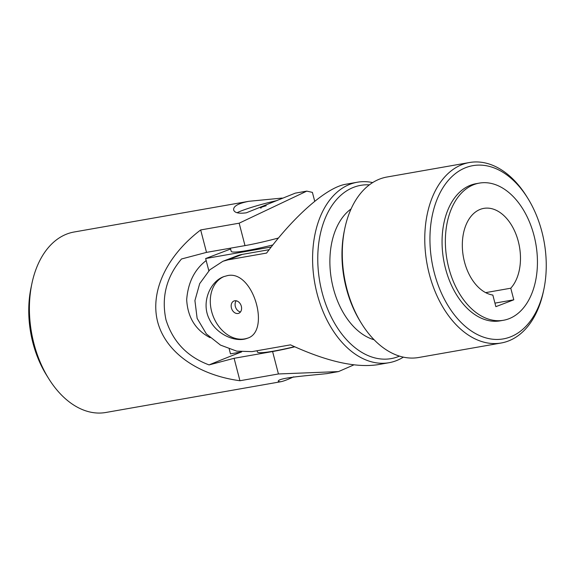 <?xml version="1.0" encoding="UTF-8"?>
<svg xmlns="http://www.w3.org/2000/svg" width="575" height="575" viewBox="0 0 575 575"><rect width="100%" height="100%" fill="white"/><g stroke="black" fill="none" stroke-linecap="round" stroke-linejoin="round"><path stroke-width="0.86" d="M282.196 198.066L248.846 201.3L74.118 232.005A91.619 59.362 80 0 0 31.912 283.525L31.057 287.593A84.288 54.611 80 0 0 46.403 374.914L48.595 378.443A91.619 59.362 80 0 0 105.836 412.483L280.571 381.771L278.372 381.577C276.158 377.897 306.504 375.777 327.024 373.606L338.51 371.587L353.898 364.866M31.912 283.525A91.619 59.362 80 0 0 48.595 378.443M294.738 346.811A47.646 4.507 165.4 0 1 272.593 351.533L234.097 358.297L239.94 380.736L278.437 373.966L338.51 371.587M234.097 358.297L209.077 364.909C187.278 356.795 172.917 341.766 165.988 319.837C161.208 297.232 166.376 276.956 181.484 258.994L206.511 252.382L245 245.618A47.646 4.507 -14.6 0 0 278.458 238.007M239.94 380.736C197.62 375.037 165.622 352.159 157.658 321.892C149.845 291.582 166.57 255.839 200.668 229.95L206.511 252.382M200.668 229.95L239.157 223.186L245 245.618M314.726 201.3L312.405 192.388L306.791 191.116L239.157 223.186M248.846 201.3C238.194 203.406 233.134 206.288 233.666 209.954C234.578 212.851 238.798 213.799 246.316 212.807L295.306 193.135L306.791 191.116M293.681 376.833C287.644 379.651 283.274 381.297 280.571 381.771M210.091 337.669C195.486 330 187.68 317.335 186.681 299.69C188.018 282.569 194.515 269.524 206.173 260.561M229.224 349.047L230.474 353.862L241.644 351.9A561.552 53.073 -14.6 0 0 209.077 364.909M276.956 200.574A32.983 3.119 -14.6 0 0 237.087 212.728M266.182 205.764A6.598 0.625 -14.6 0 0 260.403 207.913A6.598 0.625 -14.6 0 0 261.179 208.006M208.833 270.775L205.649 258.534L271.228 247.006M230.589 249.011L205.649 258.534M272.845 244.943A45.813 4.327 165.4 0 1 247.502 250.484A45.813 4.327 165.4 0 1 231.193 251.333L230.374 248.184M257.082 350.736L257.399 351.957A45.813 4.327 -14.6 0 0 273.714 351.109A45.813 4.327 -14.6 0 0 294.479 346.696M508.875 318.773A69.632 45.116 -100 0 1 503.456 320.275A69.632 45.116 -100 0 1 446.969 259.498A69.632 45.116 -100 0 1 479.349 183.109A69.632 45.116 -100 0 1 534.994 239.631A69.632 45.116 -100 0 1 508.875 318.773M492.84 295.061A43.98 28.491 -100 0 1 462.681 251.936A43.98 28.491 -100 0 1 483.791 208.38A43.98 28.491 -100 0 1 516.961 236.929A43.98 28.491 -100 0 1 510.772 288.212L513.791 299.812L495.858 306.662L492.84 295.061M224.228 276.467A32.983 24.933 -110.9 0 0 211.636 311.485A32.983 24.933 -110.9 0 0 247.724 338.1M227.377 275.633C253.216 269.603 270.99 331.588 247.336 338.258C236.045 342.887 216.567 334.736 209.408 319.312C200.79 302.824 210.076 281.391 223.812 276.625L227.377 275.633M494.938 303.133L513.791 299.812M485.645 292.632L510.772 288.212M503.456 320.275L500.157 320.85A69.632 45.116 -100 0 1 443.67 260.08A69.632 45.116 -100 0 1 476.05 183.691L479.349 183.109M269.165 249.679L242.355 254.387A47.646 36.009 -110.9 0 0 237.324 255.774L222.892 261.287L209.774 269.848L199.697 283.619L194.918 300.581L197.132 318.37L206.375 333.924L220.491 345.101L236.692 351.138L252.022 351.62L290.519 344.856C326.262 361.33 355.249 367.957 377.459 364.744L389.031 362.71A91.619 59.362 -100 0 1 314.712 282.749A91.619 59.362 -100 0 1 357.312 182.232A91.619 59.362 -100 0 1 372.679 182.584M357.312 182.232L345.74 184.266C326.967 187.263 294.702 215.309 266.606 253.065L228.11 259.828L222.892 261.287M403.363 357.14A91.619 59.362 -100 0 1 396.161 360.733A91.619 59.362 -100 0 1 389.031 362.71M399.474 356.119A87.953 56.983 -100 0 1 397.993 356.723A87.953 56.983 -100 0 1 319.592 280.658A87.953 56.983 -100 0 1 369.373 184.862M374.102 339.753A69.632 45.116 -100 0 1 331.488 279.795A69.632 45.116 -100 0 1 351.102 208.905M234.722 300.775A6.598 4.988 -110.9 0 0 234.025 300.969A6.598 4.988 -110.9 0 0 231.56 308.459A6.598 4.988 -110.9 0 0 238.036 313.49A6.598 4.988 -110.9 0 0 238.733 313.296A6.598 4.988 -110.9 0 0 241.198 305.807A6.598 4.988 -110.9 0 0 234.722 300.775M240.472 311.973A6.598 4.988 69.1 0 1 235.642 307.417A6.598 4.988 69.1 0 1 236.203 300.797M510.176 337.007A87.953 56.983 -100 0 1 437.999 284.683A87.953 56.983 -100 0 1 451.734 176.784A87.953 56.983 -100 0 1 527.828 198.325A87.953 56.983 -100 0 1 543.842 289.441A87.953 56.983 -100 0 1 510.176 337.007M543.842 289.441L543.418 291.475A91.619 59.362 -100 0 1 508.343 341.018A91.619 59.362 -100 0 1 501.213 342.995A91.619 59.362 -100 0 1 426.887 263.034A91.619 59.362 -100 0 1 469.495 162.517A91.619 59.362 -100 0 1 526.736 196.557L527.828 198.325M501.213 342.995L418.729 357.492A91.619 59.362 -100 0 1 361.481 323.452A91.619 59.362 -100 0 1 344.799 228.534A91.619 59.362 -100 0 1 387.004 177.014L469.495 162.517M361.481 323.452L360.388 321.684A87.953 56.983 -100 0 1 344.375 230.568L344.799 228.534M272.593 351.533L278.437 373.966M228.11 259.828L242.355 254.387"/></g></svg>
